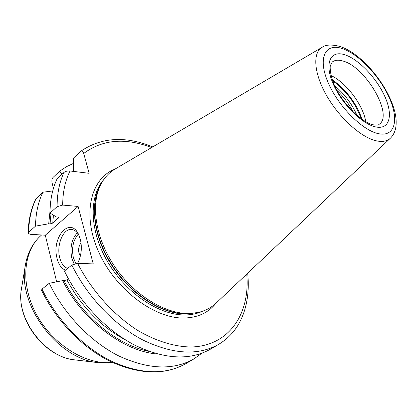 <?xml version="1.0" encoding="UTF-8"?>
<svg xmlns="http://www.w3.org/2000/svg" width="417" height="417" viewBox="0 0 417 417"><rect width="100%" height="100%" fill="white"/><g stroke="black" fill="none" stroke-linecap="round" stroke-linejoin="round"><path stroke-width="0.63" d="M56.655 281.819L45.286 235.204L30.066 234.297L28.101 233.212L28.627 232.326L35.513 226.123L48.685 223.793L50.035 223.893L52.745 223.105L53.418 215.162M62.05 174.238L59.72 171.126L53.042 177.433C51.958 178.7 51.651 180.592 52.125 183.12L53.449 188.328M365.766 121.733C363.41 105.397 346.1 82.368 331.062 75.566M101.091 183.918L100.179 185.612C89.54 205.326 94.32 238.899 113.476 267.234C132.59 295.59 163.297 314.402 187.228 313.886L197.788 312.547L189.042 313.49C164.913 313.996 133.899 294.981 114.581 266.322C95.217 237.68 90.369 203.777 101.091 183.918C104.604 177.392 109.332 172.393 115.269 168.932L322.148 47.293C312.369 52.745 313.829 73.491 326.792 95.931C339.673 118.371 361.664 137.912 376.754 140.92C382.681 142.098 387.247 141.175 390.448 138.147C411.146 117.657 371.636 56.462 339.886 46.438M197.788 312.547C205.034 310.978 211.148 307.829 216.126 303.086L390.448 138.147M35.513 226.123C35.726 213.29 38.182 201.995 42.868 192.232L35.773 199.008C30.952 208.959 28.392 220.364 28.101 233.212M42.028 289.09L41.502 290.149C56.18 320.715 82.29 347.627 110.151 361.351C139.497 374.695 164.788 375.43 186.008 363.561C165.372 375.222 140.367 374.357 110.985 360.971C83.082 347.126 56.754 319.891 42.028 289.09L49.237 283.279C64.166 314.335 90.718 341.872 118.767 355.941C148.29 369.54 173.347 370.525 193.931 358.901L186.008 363.561M73.486 171.408L73.72 157.892L80.726 151.288C81.961 150.537 82.957 151.262 83.718 153.466L89.144 173.305L70.014 170.986C67.413 170.829 65.391 171.319 63.952 172.456C59.386 182.255 57.098 193.67 57.082 206.696L49.988 213.082L56.394 216.949L57.744 217.054L58.698 217.622L52.745 223.105M57.082 206.696L62.67 205.081L78.104 206.446L45.286 235.204M201.838 353.256L193.931 358.901M59.72 171.126L66.381 166.727L73.611 163.328M63.952 172.456L57.025 178.956C52.417 188.745 50.071 200.118 49.988 213.082M42.868 192.232L52.709 190.944M48.685 223.793L50.009 211.179M157.407 354.038C123.599 351.453 82.535 320.564 62.717 280.625L49.237 283.279M62.717 280.625L64.082 280.651L66.871 279.838C81.513 306.943 101.242 327.074 126.049 340.225M65.49 270.169C61.518 268.595 58.714 264.691 57.077 258.457C51.182 237.888 69.837 215.865 78.49 234.25L80.309 239.144C82.264 247.854 81.357 255.923 77.593 263.356L93.246 263.898L78.104 206.446M246.739 274.12C250.367 313.318 229.486 346.105 190.955 347.012C174.379 346.746 156.036 341.158 137.766 330.436C113.56 314.986 91.61 290.613 77.598 263.356L71.849 265.04L64.411 271.04C79.772 302.638 106.794 330.822 135.139 345.349C164.955 359.418 190.1 360.669 210.569 349.112L218.706 344.322C198.299 355.847 173.118 354.46 143.161 340.163C114.675 325.401 87.424 296.904 71.849 265.04M68.357 278.66L66.871 279.838M67.7 268.392C63.931 267.094 61.268 263.518 59.709 257.664C56.279 245.227 63.076 228.532 71.406 229.454C74.419 229.684 76.947 231.638 78.99 235.308M81.054 243.043C78.86 245.655 78.161 249.001 78.969 253.088L80.366 256.022M41.575 234.98L41.142 235.365C23.289 250.742 20.172 284.045 36.201 313.938C52.099 343.874 84.406 364.39 110.375 362.545L112.309 362.389M75.461 359.96L98.214 362.649C58.156 359.397 17.29 305.036 25.291 265.65C27.376 253.046 32.662 242.955 41.142 235.365M25.291 265.65L21.418 289.08C15.752 319.099 44.218 356.962 74.627 359.861C44.89 357.312 15.606 318.359 21.418 289.08L21.554 288.251M353.131 111.865C348.951 103.833 343.582 96.692 337.03 90.447M357.067 115.493C351.906 103.807 344.432 93.861 334.637 85.657M361.169 118.746C355.534 103.187 346.032 90.546 332.651 80.815M361.899 119.267C357.723 104.969 344.932 87.951 332.354 79.965M373.205 124.808C376.733 125.288 378.709 125.126 379.126 124.334C393.914 115.452 365.553 66.647 342.878 61.007C338.416 59.678 334.877 60.012 332.276 62.013L330.488 65.292C329.706 66.319 330.201 76.744 334.971 86.376C343.144 104.391 362.217 122.661 373.09 124.782M375.498 126.877C389.525 130.099 393.387 115.618 385.063 96.973C376.932 78.36 358.568 59.026 344.624 54.716C330.577 50.129 324.337 62.743 332.703 82.775C340.856 102.759 361.596 123.958 375.498 126.877M378.396 133.654C394.941 137.297 399.257 120.028 389.447 98.162C379.856 76.327 358.411 53.694 341.956 48.476C325.38 42.93 317.754 57.598 327.621 81.398C337.244 105.141 362.003 130.375 378.396 133.654M195.901 312.953L196.386 312.849L195.901 312.953M198.226 312.453L186.832 314.058C162.411 314.606 130.954 294.923 111.985 265.692C92.955 236.481 89.301 202.48 101.3 183.522M103.583 179.81C88.576 196.876 89.551 231.638 108.212 262.757C126.773 293.907 159.899 315.591 185.445 314.95C191.695 314.825 197.356 313.605 202.422 311.291M215.855 303.341C208.479 312.625 198.075 317.519 184.653 318.02C154.889 319.073 115.509 289.732 98.725 252.035C81.69 214.369 90.619 178.507 114.951 169.12M36.128 198.555C31.405 208.297 28.903 219.556 28.627 232.326M148.765 351.312C117.365 345.203 82.066 316.383 64.082 280.651M50.035 223.893L50.994 213.692M70.014 170.986C65.203 180.634 62.753 191.997 62.67 205.081M151.606 147.566C125.136 137.469 102.509 139.44 83.718 153.466M58.406 218.107L58.437 217.236M77.322 232.801C71.625 239.238 69.775 247.682 71.781 258.139L74.127 263.904M78.287 234.119C73.121 240.223 71.469 248.079 73.345 257.675L75.811 263.492M98.214 362.649L108.988 363.025L112.851 362.639M339.766 46.402C331.452 44.358 325.578 44.655 322.148 47.293M218.706 344.322C227.312 339.12 234.099 332.141 239.061 323.383C246.702 309.351 249.58 292.63 247.698 273.213M80.726 151.288C101.414 137.214 125.418 135.754 152.742 146.899M78.797 234.886L78.49 234.25"/></g></svg>
